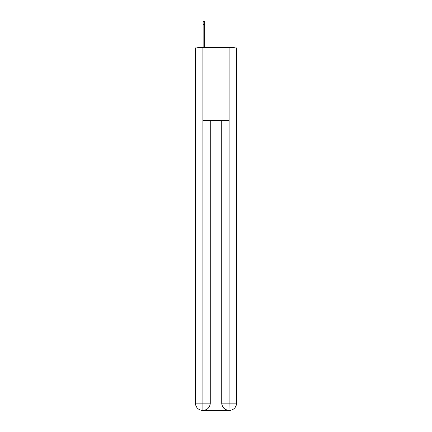 <?xml version="1.0" encoding="UTF-8"?>
<svg xmlns="http://www.w3.org/2000/svg" width="432" height="432" viewBox="0 0 432 432"><rect width="100%" height="100%" fill="white"/><g stroke="black" fill="none" stroke-linecap="round" stroke-linejoin="round"><path stroke-width="0.65" d="M236.542 104.485L236.542 53.498M195.458 77.539L195.458 53.498M195.28 77.539L195.458 104.485M234.695 47.941A2.414 2.414 0 0 0 233.096 47.336L198.904 47.336A2.414 2.414 0 0 0 197.305 47.941M198.904 47.336L203.132 47.336L203.132 21.6L204.703 21.6L204.703 47.336L206.577 47.336M225.423 47.336L233.096 47.336M202.889 47.941L202.889 120.431L229.111 120.431L229.111 47.941L195.458 47.941L195.458 403.153A7.247 7.247 0 0 0 202.711 410.4L228.987 410.4A7.247 7.247 0 0 1 221.74 403.153L221.74 120.431L221.74 403.153C222.107 407.425 224.527 409.838 228.987 410.4L229.111 403.153L236.542 403.153A7.247 7.247 0 0 1 229.289 410.4L229.16 410.4M229.111 47.941L236.542 47.941L236.542 403.153M210.26 120.431L210.26 403.153A7.247 7.247 0 0 1 203.013 410.4C207.495 409.93 209.909 407.516 210.26 403.153L210.26 120.431M195.458 403.153A7.247 7.247 0 0 0 202.711 410.4A7.247 7.247 0 0 1 195.458 403.153L202.889 403.153L202.889 410.4M210.26 403.153L202.889 403.153L202.889 120.431M221.74 403.153L229.111 403.153L229.111 120.431M203.132 24.381L204.703 24.381"/></g></svg>
